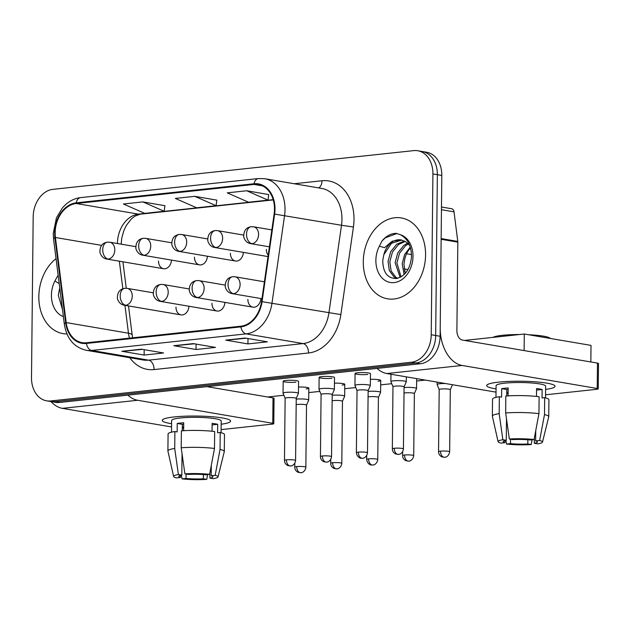 <?xml version="1.0" encoding="UTF-8"?>
<svg xmlns="http://www.w3.org/2000/svg" width="630" height="630" viewBox="0 0 630 630"><rect width="100%" height="100%" fill="white"/><g stroke="black" fill="none" stroke-linecap="round" stroke-linejoin="round"><path stroke-width="0.94" d="M211.94 303.298A8.544 6.418 -80.3 0 0 216.988 311.023A8.544 6.418 -80.3 0 0 224.902 302.384M247.889 299.439A8.544 6.418 -80.3 0 0 252.937 307.164A8.544 6.418 -80.3 0 0 260.851 298.525M175.99 307.156A8.544 6.418 -80.3 0 0 181.038 314.882A8.544 6.418 -80.3 0 0 188.953 306.243M194.465 257.15A8.544 6.418 -80.3 0 0 199.521 264.876A8.544 6.418 -80.3 0 0 207.427 256.237M230.415 253.291A8.544 6.418 -80.3 0 0 235.47 261.017A8.544 6.418 -80.3 0 0 243.377 252.378M266.364 249.433A8.544 6.418 -80.3 0 0 268.215 255.221M158.516 261.009A8.544 6.418 -80.3 0 0 163.572 268.734A8.544 6.418 -80.3 0 0 171.478 260.095M38.832 296.541A41.021 30.815 -80.3 0 0 63.087 333.632A41.021 30.815 -80.3 0 0 66.961 333.963A41.021 30.815 -80.3 0 1 63.087 333.632A41.021 30.815 -80.3 0 1 38.832 296.541A41.021 30.815 -80.3 0 1 56.046 258.647A41.021 30.815 -80.3 0 0 38.832 296.541M363.282 261.726A41.021 30.815 -80.3 0 0 387.537 298.817A41.021 30.815 -80.3 0 0 425.581 255.04A41.021 30.815 -80.3 0 0 401.326 217.941A41.021 30.815 -80.3 0 0 363.282 261.726A41.021 30.815 -80.3 0 0 387.537 298.817A41.021 30.815 -80.3 0 0 425.581 255.04A41.021 30.815 -80.3 0 0 401.326 217.941A41.021 30.815 -80.3 0 0 363.282 261.726M55.157 232.824A27.35 20.546 99.7 0 1 76.206 203.514L254.008 184.432A27.35 20.546 99.7 0 1 258.324 184.559A27.35 20.546 99.7 0 1 274.129 214.027L261.552 301.62A27.35 20.546 99.7 0 1 240.865 326.198L86.404 342.767A27.35 20.546 99.7 0 1 82.097 342.641A27.35 20.546 99.7 0 1 66.189 322.584L55.424 237.494A27.35 20.546 99.7 0 1 55.157 232.824M54.645 232.88A28.027 21.058 -80.3 0 0 54.912 237.667L65.678 322.757A28.027 21.058 -80.3 0 0 86.404 343.445L240.857 326.875A28.027 21.058 -80.3 0 0 262.064 301.683L274.633 214.09A28.027 21.058 -80.3 0 0 254.016 183.755L76.214 202.836A28.027 21.058 -80.3 0 0 54.645 232.88M46.659 400.83L55.558 402.349A25.641 19.262 -80.3 0 0 59.598 402.468L420.391 363.754A25.641 19.262 -80.3 0 0 440.126 336.27L441.811 175.447L437.362 174.691A25.641 19.262 -80.3 0 0 422.202 151.507A25.641 19.262 -80.3 0 1 437.362 174.691L435.676 335.514L437.362 174.691L432.912 173.927A25.641 19.262 -80.3 0 0 417.753 150.743A25.641 19.262 -80.3 0 0 413.713 150.625L52.92 189.346A25.641 19.262 -80.3 0 0 33.185 216.822L31.5 377.654A25.641 19.262 -80.3 0 0 46.659 400.83A25.641 19.262 -80.3 0 0 50.699 400.956L411.492 362.234A25.641 19.262 -80.3 0 0 431.227 334.75L432.912 173.927M420.391 363.754L415.942 362.99A25.641 19.262 -80.3 0 0 435.676 335.514A25.641 19.262 -80.3 0 1 415.942 362.99L55.149 401.712L415.942 362.99L411.492 362.234M51.109 401.593A25.641 19.262 -80.3 0 0 55.149 401.712A25.641 19.262 -80.3 0 1 51.109 401.593M268.726 194.576L246.716 190.756L227.249 192.851L248.543 202.222L268.01 200.135L268.734 194.512M164.903 205.719L142.892 201.899L123.425 203.994L144.719 213.365L164.186 211.27L164.91 205.656M216.814 200.143L194.804 196.332L175.337 198.418L196.631 207.79L216.098 205.703L216.822 200.08M141.348 349.185L163.587 352.973L144.12 355.06L121.881 351.272L141.348 349.185M245.172 338.042L267.411 341.83L247.944 343.917L225.705 340.129L245.172 338.042M193.26 343.61L215.499 347.406L196.032 349.493L173.793 345.705L193.26 343.61M196.032 349.493L196.088 344.098M194.347 343.799L174.565 345.728A6.835 4.41 -96.1 0 1 173.793 345.705M247.944 343.917L248 338.523M246.259 338.223L226.477 340.161A6.835 4.41 -96.1 0 1 225.705 340.129M144.12 355.06L144.175 349.666M142.435 349.366L122.653 351.304A6.835 4.41 -96.1 0 1 121.881 351.272M194.804 196.332L216.098 205.703M142.892 201.899L164.186 211.27M246.716 190.756L268.01 200.135M441.811 175.447A25.641 19.262 -80.3 0 0 426.644 152.263L417.753 150.743M296.691 466.594A5.552 0.764 -179.4 0 0 294.753 467.145C294.777 469.429 295.887 471.145 298.069 472.295L300.896 472.728A5.552 3.583 83.9 0 1 300.25 472.705A5.552 3.583 -96.1 0 1 296.691 466.594A5.552 0.764 -179.4 0 1 302.628 466.539A5.552 0.764 -179.4 0 1 305.857 467.263L306.511 405.137A5.552 0.764 -179.4 0 1 306.503 405.177L308.684 400.137A7.694 1.055 -179.4 0 0 308.7 400.082A7.694 1.055 -179.4 0 0 306.849 399.373A7.694 1.055 -179.4 0 0 296.234 399.121M306.511 405.137A5.552 0.764 -179.4 0 0 305.172 404.625A5.552 0.764 -179.4 0 0 297.344 404.46A5.552 0.764 -179.4 0 0 296.171 404.641M296.234 398.436A5.552 0.764 -179.4 0 0 296.242 398.396L298.415 393.396A7.694 1.055 -179.4 0 0 298.431 393.333A7.694 1.055 -179.4 0 0 296.58 392.632A7.694 1.055 -179.4 0 0 288.075 392.238A7.694 1.055 -179.4 0 0 283.051 393.175A7.694 1.055 -179.4 0 0 283.059 393.238L285.13 398.302M286.422 459.845A5.552 0.764 -179.4 0 0 284.484 460.404C284.508 462.688 285.618 464.404 287.8 465.546L290.627 465.987A5.552 3.583 83.9 0 1 289.981 465.964A5.552 3.583 -96.1 0 1 286.422 459.845A5.552 0.764 -179.4 0 1 292.359 459.798A5.552 0.764 -179.4 0 1 295.588 460.522L296.242 398.396A5.552 0.764 -179.4 0 0 294.903 397.884A5.552 0.764 -179.4 0 0 287.075 397.719A5.552 0.764 -179.4 0 0 285.13 398.278A5.552 0.764 -179.4 0 0 285.138 398.317M332.64 462.735A5.552 0.764 -179.4 0 0 330.703 463.294C330.726 465.57 331.837 467.287 334.018 468.437L336.845 468.87A5.552 3.583 83.9 0 1 336.2 468.854A5.552 3.583 -96.1 0 1 332.64 462.735A5.552 0.764 -179.4 0 1 338.578 462.68A5.552 0.764 -179.4 0 1 341.807 463.404L342.46 401.279A5.552 0.764 -179.4 0 1 342.452 401.318L344.634 396.286A7.694 1.055 -179.4 0 0 344.649 396.223A7.694 1.055 -179.4 0 0 342.799 395.514A7.694 1.055 -179.4 0 0 332.183 395.262M342.46 401.279A5.552 0.764 -179.4 0 0 341.121 400.767A5.552 0.764 -179.4 0 0 333.294 400.601A5.552 0.764 -179.4 0 0 332.12 400.782M368.589 458.876A5.552 0.764 -179.4 0 0 366.652 459.435C367.345 464.696 371.779 465.239 371.157 464.948L372.795 465.011A5.552 3.583 83.9 0 1 372.149 464.995A5.552 3.583 -96.1 0 1 368.589 458.876A5.552 0.764 -179.4 0 1 374.527 458.821A5.552 0.764 -179.4 0 1 377.756 459.546L378.409 397.42A5.552 0.764 -179.4 0 1 378.402 397.467L380.583 392.427A7.694 1.055 -179.4 0 0 380.599 392.364A7.694 1.055 -179.4 0 0 378.748 391.655A7.694 1.055 -179.4 0 0 368.133 391.403M378.409 397.42A5.552 0.764 -179.4 0 0 377.071 396.908A5.552 0.764 -179.4 0 0 369.243 396.743A5.552 0.764 -179.4 0 0 368.077 396.924M404.539 455.017A5.552 0.764 -179.4 0 0 402.601 455.577C402.633 457.86 403.735 459.569 405.917 460.719L408.744 461.152A5.552 3.583 83.9 0 1 408.098 461.136A5.552 3.583 -96.1 0 1 404.539 455.017A5.552 0.764 -179.4 0 1 410.476 454.962A5.552 0.764 -179.4 0 1 413.705 455.695L414.359 393.561A5.552 0.764 -179.4 0 1 414.351 393.608L416.532 388.568A7.694 1.055 -179.4 0 0 416.548 388.505A7.694 1.055 -179.4 0 0 414.697 387.796A7.694 1.055 -179.4 0 0 404.082 387.552M414.359 393.561A5.552 0.764 -179.4 0 0 413.02 393.049A5.552 0.764 -179.4 0 0 405.192 392.892A5.552 0.764 -179.4 0 0 404.027 393.065M445.434 383.52A7.694 1.055 -179.4 0 0 439.803 383.717A7.694 1.055 -179.4 0 0 437.118 384.489A7.694 1.055 -179.4 0 0 437.126 384.544L439.197 389.608A5.552 0.764 -179.4 0 1 439.197 389.584A5.552 0.764 -179.4 0 1 441.142 389.033A5.552 0.764 -179.4 0 1 448.969 389.19A5.552 0.764 -179.4 0 1 450.308 389.702A5.552 0.764 -179.4 0 1 450.3 389.75L452.482 384.725M332.183 394.577A5.552 0.764 -179.4 0 0 332.191 394.537L334.365 389.537A7.694 1.055 -179.4 0 0 334.38 389.482A7.694 1.055 -179.4 0 0 332.53 388.773A7.694 1.055 -179.4 0 0 324.025 388.379A7.694 1.055 -179.4 0 0 319 389.316A7.694 1.055 -179.4 0 0 319.008 389.379L321.079 394.443M322.371 455.986A5.552 0.764 -179.4 0 0 320.434 456.545C320.457 458.829 321.568 460.546 323.749 461.688L326.576 462.129A5.552 3.583 83.9 0 1 325.93 462.105A5.552 3.583 -96.1 0 1 322.371 455.986A5.552 0.764 -179.4 0 1 328.309 455.939A5.552 0.764 -179.4 0 1 331.537 456.663L332.191 394.537A5.552 0.764 -179.4 0 0 330.852 394.026A5.552 0.764 -179.4 0 0 323.025 393.86A5.552 0.764 -179.4 0 0 321.079 394.419A5.552 0.764 -179.4 0 0 321.087 394.459M368.141 390.702L370.314 385.678A7.694 1.055 -179.4 0 0 370.33 385.623A7.694 1.055 -179.4 0 0 368.479 384.914A7.694 1.055 -179.4 0 0 359.974 384.52A7.694 1.055 -179.4 0 0 354.95 385.458A7.694 1.055 -179.4 0 0 354.958 385.521L357.029 390.584M368.133 390.718A5.552 0.764 -179.4 0 0 368.141 390.679A5.552 0.764 -179.4 0 0 366.802 390.167A5.552 0.764 -179.4 0 0 358.974 390.002A5.552 0.764 -179.4 0 0 357.029 390.561A5.552 0.764 -179.4 0 0 357.037 390.608M404.09 386.844L406.263 381.827A7.694 1.055 -179.4 0 0 406.279 381.764A7.694 1.055 -179.4 0 0 404.428 381.055A7.694 1.055 -179.4 0 0 395.923 380.662A7.694 1.055 -179.4 0 0 390.899 381.599A7.694 1.055 -179.4 0 0 390.907 381.662L392.978 386.725M404.082 386.859A5.552 0.764 -179.4 0 0 404.09 386.82A5.552 0.764 -179.4 0 0 402.751 386.308A5.552 0.764 -179.4 0 0 394.923 386.143A5.552 0.764 -179.4 0 0 392.978 386.702A5.552 0.764 -179.4 0 0 392.986 386.749M59.771 288.107A19.317 14.514 -80.3 0 0 59.385 289.517L58.306 295.289L62.504 309.661M58.133 275.152L54.897 280.98L59.204 283.626M59.385 289.517L59.795 288.296M401.121 239.928A19.317 14.514 -80.3 0 0 401.011 239.904A19.317 14.514 -80.3 0 0 383.835 254.701L382.757 260.474C382.945 272.507 387.521 278.523 396.475 278.507C405.295 276.192 410.303 268.916 411.5 256.67C411.414 246.062 407.736 238.754 400.467 234.754L396.105 233.344C390.82 233.502 386.135 236.03 382.056 240.928L379.355 246.165L384.505 247.677L392.262 241.172L401.263 239.951L405.531 241.636L409.665 245.409M404.137 274.57L402.184 263.773L404.633 254.512L410.256 247.118M405.255 273.404L403.948 264.08L404.759 259.214A19.317 14.514 -80.3 0 1 410.5 247.929M400.129 277.389L395.12 262.576L397.774 252.898L403.806 245.416L407.61 243.188M401.066 276.893L396.892 262.875L399.546 253.197L405.57 245.716L408.39 243.936M397.136 278.397L394.049 276.956L389.34 270.624L388.064 261.371L390.718 251.693L396.75 244.212L404.365 240.991M397.672 278.279L395.813 277.255L391.104 270.924L389.828 261.67L392.482 251.992L398.514 244.511L405.192 241.432M383.835 254.701L391.45 243.306L401.806 240.069M382.056 240.928L385.3 237.833L396.924 233.494M171.604 423.714A34.185 4.694 0.6 0 1 163.249 419.273A34.185 4.694 0.6 0 1 174.179 416.95A34.185 4.694 0.6 0 1 229.611 419.966A34.185 4.694 0.6 0 1 221.161 424.234A34.185 4.694 0.6 0 0 230.596 421.1A34.185 4.694 0.6 0 0 210.727 416.627A34.185 4.694 0.6 0 0 174.179 416.95A34.185 4.694 0.6 0 0 162.233 420.383A34.185 4.694 0.6 0 0 171.604 423.714M50.975 401.57A34.185 22.066 83.9 0 0 62.37 408.35L171.565 426.959M127.882 395.144A34.185 22.066 83.9 0 0 137.647 400.27L272.751 423.297L273.018 397.908L206.986 386.655M273.018 397.908A4.276 0.583 0.6 0 1 274.05 398.302L273.782 423.691A4.276 0.583 -179.4 0 1 272.286 424.124L221.106 429.613M273.782 423.691A4.276 0.583 -179.4 0 0 272.751 423.297M496.054 388.899A34.185 4.694 0.6 0 1 487.699 384.45A34.185 4.694 0.6 0 1 498.629 382.134A34.185 4.694 0.6 0 1 554.069 385.15A34.185 4.694 0.6 0 1 545.619 389.419A34.185 4.694 0.6 0 0 555.054 386.284A34.185 4.694 0.6 0 0 535.177 381.811A34.185 4.694 0.6 0 0 498.629 382.134A34.185 4.694 0.6 0 0 486.691 385.568A34.185 4.694 0.6 0 0 496.054 388.899M441.142 239.298L440.212 327.805A34.185 22.066 83.9 0 0 462.097 365.455L597.208 388.482L597.468 363.093L462.365 340.058A8.544 5.52 -96.1 0 1 456.892 330.648L457.821 242.141L441.142 239.298A4.276 3.213 -80.3 0 0 441.094 238.573M377.063 368.4A34.185 22.066 83.9 0 0 386.828 373.535L496.023 392.143M597.468 363.093A4.276 0.583 0.6 0 1 598.5 363.478L598.232 388.875A4.276 0.583 -179.4 0 1 596.744 389.301L545.564 394.797M598.232 388.875A4.276 0.583 -179.4 0 0 597.208 388.482M441.48 207.002L451.552 208.719A4.276 3.213 99.7 0 1 454.033 211.853L457.774 241.416A4.276 3.213 99.7 0 1 457.821 242.141M367.77 374.456A7.694 1.055 0.6 0 1 359.541 374.527A7.694 1.055 0.6 0 1 355.076 373.527A7.694 1.055 0.6 0 1 357.761 372.755A7.694 1.055 0.6 0 1 365.983 372.676A7.694 1.055 0.6 0 1 370.456 373.684L370.33 385.623M331.821 378.315A7.694 1.055 0.6 0 1 323.592 378.386A7.694 1.055 0.6 0 1 319.127 377.386A7.694 1.055 0.6 0 1 321.812 376.614A7.694 1.055 0.6 0 1 330.033 376.535A7.694 1.055 0.6 0 1 334.506 377.543L334.38 389.482M295.872 382.174A7.694 1.055 0.6 0 1 287.642 382.245A7.694 1.055 0.6 0 1 283.169 381.237A7.694 1.055 0.6 0 1 285.863 380.465A7.694 1.055 0.6 0 1 294.084 380.394A7.694 1.055 0.6 0 1 298.557 381.402L298.431 393.333M464.53 340.428L524.294 334.018L591.011 345.39L590.838 361.959M425.274 380.087L416.627 381.016M391.734 383.686L380.677 384.875M355.785 387.544L344.728 388.726M319.835 391.403L308.779 392.584M283.886 395.262L267.679 396.995M298.494 387.048A7.694 1.055 0.6 0 1 308.826 388.143A7.694 1.055 0.6 0 1 306.141 388.915M334.443 383.19A7.694 1.055 0.6 0 1 344.775 384.284A7.694 1.055 0.6 0 1 342.09 385.056M370.393 379.331A7.694 1.055 0.6 0 1 380.725 380.425A7.694 1.055 0.6 0 1 378.039 381.197M524.294 334.018L524.121 350.587M203.395 474.587L203.356 478.792A17.089 2.347 0.6 0 1 186.047 478.43L186.094 474.051M182.322 427.014A17.089 2.347 -179.4 0 0 183.677 427.266M180.511 475.414L180.487 477.485A17.089 2.347 0.6 0 1 178.739 476.43A17.089 2.347 0.6 0 1 181.818 475.122L182.046 453.726M182.283 430.786L182.353 424.337A17.089 2.347 -179.4 0 1 183.716 424.116M171.518 432.18L171.636 420.486A24.783 3.402 0.6 0 1 180.29 417.997A24.783 3.402 0.6 0 1 206.79 417.761A24.783 3.402 0.6 0 1 221.201 421.005L221.075 432.7M180.487 477.485L176.494 477.91A22.215 3.048 0.6 0 1 173.628 476.477L167.911 451.048A28.2 3.867 0.6 0 1 167.903 450.923L168.076 433.991A28.2 3.867 0.6 0 1 174.896 431.542L177.148 431.928L177.235 423.462A24.783 3.402 0.6 0 1 180.243 423.077A24.783 3.402 0.6 0 1 183.724 422.769L183.645 430.699M211.286 465.476L211.176 475.737L215.169 475.303L220.043 449.418L220.224 432.487L217.594 432.771L217.681 424.305A24.783 3.402 0.6 0 0 212.121 423.36L212.042 431.243M181.385 430.849A28.2 3.867 0.6 0 1 214.665 431.542L214.483 448.473L209.609 474.358L205.616 474.784A17.089 2.347 0.6 0 0 188.307 474.429L184.889 473.847L181.204 447.772L181.385 430.849M220.224 432.487A28.2 3.867 0.6 0 1 224.477 434.582L224.296 451.513A28.2 3.867 0.6 0 1 224.28 451.639L218.035 476.941A22.215 3.048 0.6 0 1 213.263 478.682L209.845 478.099L209.9 472.823M174.896 431.542L174.715 448.473L178.4 474.54L181.818 475.122M167.903 450.923A28.2 3.867 0.6 0 1 174.715 448.473M181.204 447.772A28.2 3.867 0.6 0 1 214.483 448.473M220.043 449.418A28.2 3.867 0.6 0 1 224.296 451.513M173.628 476.477A22.215 3.048 0.6 0 1 178.4 474.54M184.889 473.847A22.215 3.048 0.6 0 1 209.609 474.358M215.169 475.303A22.215 3.048 0.6 0 1 218.035 476.941M211.176 475.737A17.089 2.347 0.6 0 1 212.924 476.792A17.089 2.347 0.6 0 1 209.845 478.099M203.356 478.792L206.774 479.375L207.593 474.571M206.774 479.375A22.215 3.048 0.6 0 1 182.054 478.863L186.047 478.43M181.416 475.201L182.054 478.863M182.314 428.101L183.669 427.959M177.235 423.462L182.353 424.337M212.105 424.903L217.681 424.305M527.853 439.764L527.806 443.977A17.089 2.347 0.6 0 1 510.497 443.615L510.544 439.228M506.78 392.199A17.089 2.347 -179.4 0 0 508.134 392.443M504.961 440.598L504.937 442.662A17.089 2.347 0.6 0 1 503.197 441.614A17.089 2.347 0.6 0 1 506.276 440.307L506.496 418.903M506.74 395.963L506.803 389.513A17.089 2.347 -179.4 0 1 508.166 389.301M495.967 397.365L496.094 385.662A24.783 3.402 0.6 0 1 504.748 383.174A24.783 3.402 0.6 0 1 531.248 382.945A24.783 3.402 0.6 0 1 545.651 386.182L545.533 397.884M504.937 442.662L500.952 443.095A22.215 3.048 0.6 0 1 498.078 441.654L492.369 416.225A28.2 3.867 0.6 0 1 492.353 416.099L492.534 399.176A28.2 3.867 0.6 0 1 499.346 396.727L501.606 397.113L501.693 388.647A24.783 3.402 0.6 0 1 504.693 388.253A24.783 3.402 0.6 0 1 508.182 387.946L508.095 395.876M535.736 430.66L535.634 440.913L539.626 440.488L544.501 414.603L544.674 397.672L542.044 397.955L542.139 389.49A24.783 3.402 0.6 0 0 536.571 388.545L536.492 396.42M492.991 337.373A29.059 3.985 0.6 0 1 502.464 335.302A29.059 3.985 0.6 0 1 519.553 334.53M528.483 334.735A29.059 3.985 0.6 0 1 550.297 338.452M505.835 396.026A28.2 3.867 0.6 0 1 539.115 396.727L538.941 413.65L534.067 439.543L530.074 439.968A17.089 2.347 0.6 0 0 512.765 439.606L509.347 439.023L505.662 412.957L505.835 396.026M544.674 397.672A28.2 3.867 0.6 0 1 548.927 399.766L548.754 416.69A28.2 3.867 0.6 0 1 548.738 416.816L542.493 442.118A22.215 3.048 0.6 0 1 537.721 443.859L534.295 443.276L534.35 438.008M499.346 396.727L499.173 413.658L502.858 439.724L506.276 440.307M492.353 416.099A28.2 3.867 0.6 0 1 499.173 413.658M505.662 412.957A28.2 3.867 0.6 0 1 538.941 413.65M544.501 414.603A28.2 3.867 0.6 0 1 548.754 416.69M498.078 441.654A22.215 3.048 0.6 0 1 502.858 439.724M509.347 439.023A22.215 3.048 0.6 0 1 534.067 439.543M539.626 440.488A22.215 3.048 0.6 0 1 542.493 442.118M535.634 440.913A17.089 2.347 0.6 0 1 537.374 441.969A17.089 2.347 0.6 0 1 534.295 443.276M527.806 443.977L531.232 444.559L532.051 439.756M531.232 444.559A22.215 3.048 0.6 0 1 506.512 444.04L510.497 443.615M505.866 440.386L506.512 444.04M506.764 393.285L508.126 393.136M501.693 388.647L506.803 389.513M536.555 390.088L542.139 389.49M76.206 203.514L138.482 214.129A27.35 20.546 -80.3 0 0 117.432 243.44A27.35 20.546 -80.3 0 0 117.432 243.534M294.202 183.739L322.001 180.755A8.544 5.52 -96.1 0 1 318.662 187.913M322.001 180.755A42.73 32.098 99.7 0 1 354.005 219.602A42.73 32.098 99.7 0 1 353.43 226.997L340.861 314.591A42.73 32.098 99.7 0 1 308.543 352.989L154.082 369.566A42.73 32.098 99.7 0 1 129.796 357.706M274.633 214.09L341.499 225.272A34.185 25.68 -80.3 0 0 341.956 219.35A34.185 25.68 -80.3 0 0 321.741 188.433L264.805 178.731A34.185 25.68 99.7 0 1 284.563 215.562L271.987 303.156A34.185 25.68 99.7 0 1 246.133 333.876L91.673 350.453A8.544 5.52 -96.1 0 1 86.404 343.445M254.016 183.755A8.544 5.52 -96.1 0 1 258.418 178.542L80.616 197.615C74.978 198.277 69.867 200.694 65.292 204.876L62.441 207.861L56.464 217.767L53.251 233.509L53.566 239.046A8.544 2.111 -7.2 0 1 54.912 237.667M240.857 326.875A8.544 5.52 83.9 0 0 246.133 333.876L303.069 343.578A34.185 25.68 -80.3 0 0 328.923 312.858L341.499 225.272L353.43 226.997M262.064 301.683L340.861 314.591M53.566 239.046L64.331 324.135A8.544 2.111 -7.2 0 1 65.678 322.757M154.082 369.566A8.544 5.52 -96.1 0 0 148.609 360.155L91.673 350.453A34.185 25.68 99.7 0 1 86.286 350.288L143.223 359.998A34.185 25.68 -80.3 0 0 148.609 360.155L303.069 343.578A8.544 5.52 -96.1 0 1 308.543 352.989M80.616 197.615A8.544 5.52 83.9 0 0 76.214 202.836M50.699 400.956L59.598 402.468M431.227 334.75L440.126 336.27M254.008 184.432L262.434 185.866M273.192 199.671L138.482 214.129A15.38 9.93 -96.1 0 0 140.285 214.184L134.883 216.145L131.41 218.846L126.331 225.406L123.811 230.714L121.763 238.132L121.149 244.164M55.424 237.494L101.572 245.361M66.189 322.584L128.465 333.199A27.35 20.546 -80.3 0 0 129.496 338.145M119.353 261.198L122.842 288.76M124.937 305.322L128.465 333.199A15.38 3.804 172.8 0 1 132.198 335.144L132.639 337.806M193.662 343.681L174.565 345.728M141.75 349.248L122.653 351.304M245.574 338.113L226.477 340.161M163.572 268.734L106.856 259.064C103.43 258.489 101.123 256.268 99.934 252.409C99.768 246.346 102.249 242.92 107.384 242.148A8.544 5.52 83.9 0 0 102.729 249.693A8.544 5.52 -96.1 0 0 108.203 259.103A8.544 6.418 -80.3 0 0 114.786 249.945A8.544 6.418 -80.3 0 0 109.73 242.219L135.702 246.645M106.856 259.064A8.544 6.418 -80.3 0 0 108.203 259.103M181.038 314.882L124.33 305.219C120.897 304.636 118.59 302.416 117.401 298.565C117.243 292.493 119.724 289.075 124.85 288.296A8.544 5.52 83.9 0 0 120.204 295.848A8.544 5.52 -96.1 0 0 125.677 305.259A8.544 6.418 -80.3 0 0 132.253 296.092A8.544 6.418 -80.3 0 0 127.197 288.367L153.169 292.793M124.33 305.219A8.544 6.418 -80.3 0 0 125.677 305.259M199.521 264.876L142.805 255.205C139.38 254.63 137.072 252.409 135.883 248.551C135.718 242.487 138.198 239.069 143.333 238.29A8.544 5.52 83.9 0 0 138.687 245.834A8.544 5.52 -96.1 0 0 144.152 255.252A8.544 6.418 -80.3 0 0 150.735 246.086A8.544 6.418 -80.3 0 0 145.68 238.361L171.651 242.786M142.805 255.205A8.544 6.418 -80.3 0 0 144.152 255.252M235.47 261.017L178.755 251.354C175.329 250.772 173.022 248.551 171.832 244.7C171.667 238.628 174.148 235.21 179.282 234.431A8.544 5.52 83.9 0 0 174.636 241.983A8.544 5.52 -96.1 0 0 180.101 251.394A8.544 6.418 -80.3 0 0 186.685 242.227A8.544 6.418 -80.3 0 0 181.629 234.502L207.601 238.927M178.755 251.354A8.544 6.418 -80.3 0 0 180.101 251.394M268.018 256.583L214.704 247.495C211.278 246.913 208.971 244.692 207.782 240.841C207.616 234.769 210.097 231.352 215.232 230.572A8.544 5.52 83.9 0 0 210.585 238.124A8.544 5.52 -96.1 0 0 216.051 247.535A8.544 6.418 -80.3 0 0 222.634 238.376A8.544 6.418 -80.3 0 0 217.578 230.643L243.55 235.069M214.704 247.495A8.544 6.418 -80.3 0 0 216.051 247.535M404.61 271.42A7.694 5.78 -80.3 0 0 404.799 269.601A7.694 5.78 -80.3 0 0 404.783 269.041M269.419 246.834L250.653 243.637C247.228 243.054 244.92 240.833 243.731 236.982C243.566 230.911 246.046 227.493 251.181 226.713A8.544 5.52 83.9 0 0 246.535 234.266A8.544 5.52 -96.1 0 0 252 243.676A8.544 6.418 -80.3 0 0 258.584 234.518A8.544 6.418 -80.3 0 0 253.528 226.784L271.845 229.911M250.653 243.637A8.544 6.418 -80.3 0 0 252 243.676M440.488 451.159A5.552 0.764 -179.4 0 0 438.551 451.718C438.582 454.002 439.685 455.71 441.866 456.86L444.693 457.301A5.552 3.583 83.9 0 1 444.048 457.278A5.552 3.583 -96.1 0 1 440.488 451.159A5.552 0.764 -179.4 0 1 446.426 451.104A5.552 0.764 -179.4 0 1 449.655 451.836L450.308 389.702M216.988 311.023L160.28 301.361C156.846 300.778 154.539 298.557 153.35 294.706C153.192 288.635 155.673 285.217 160.8 284.437A8.544 5.52 83.9 0 0 156.153 291.989A8.544 5.52 -96.1 0 0 161.626 301.4A8.544 6.418 -80.3 0 0 168.202 292.241A8.544 6.418 -80.3 0 0 163.146 284.508L189.118 288.934M160.28 301.361A8.544 6.418 -80.3 0 0 161.626 301.4M358.32 452.135A5.552 0.764 -179.4 0 0 356.383 452.687C357.076 457.955 361.51 458.498 360.88 458.199L362.526 458.27A5.552 3.583 83.9 0 1 361.88 458.246A5.552 3.583 -96.1 0 1 358.32 452.135A5.552 0.764 -179.4 0 1 364.258 452.08A5.552 0.764 -179.4 0 1 367.487 452.805L368.141 390.679M252.937 307.164L196.229 297.502C192.796 296.919 190.488 294.698 189.299 290.847C189.142 284.776 191.622 281.358 196.749 280.578A8.544 5.52 83.9 0 0 192.103 288.13A8.544 5.52 -96.1 0 0 197.576 297.541A8.544 6.418 -80.3 0 0 204.151 288.382A8.544 6.418 -80.3 0 0 199.096 280.649L225.067 285.075M196.229 297.502A8.544 6.418 -80.3 0 0 197.576 297.541M394.27 448.276A5.552 0.764 -179.4 0 0 392.332 448.836C392.356 451.112 393.466 452.828 395.648 453.978L398.475 454.411A5.552 3.583 83.9 0 1 397.829 454.395A5.552 3.583 -96.1 0 1 394.27 448.276A5.552 0.764 -179.4 0 1 400.207 448.221A5.552 0.764 -179.4 0 1 403.436 448.946L404.09 386.82M261.97 298.722L232.179 293.643C228.745 293.06 226.438 290.839 225.249 286.989C225.091 280.917 227.572 277.499 232.698 276.72A8.544 5.52 83.9 0 0 228.052 284.272A8.544 5.52 -96.1 0 0 233.525 293.682A8.544 6.418 -80.3 0 0 240.101 284.524A8.544 6.418 -80.3 0 0 235.045 276.791L264.395 281.799M232.179 293.643A8.544 6.418 -80.3 0 0 233.525 293.682M54.897 280.98A24.444 18.364 -80.3 0 0 51.416 295.194A24.444 18.364 -80.3 0 0 63.386 316.63M379.355 246.165A24.444 18.364 -80.3 0 0 375.874 260.371A24.444 18.364 -80.3 0 0 394.175 282.594A24.444 18.364 -80.3 0 0 412.997 256.386A24.444 18.364 -80.3 0 0 400.467 234.754M137.647 400.27L62.37 408.35M462.097 365.455L386.828 373.535M441.15 238.581L457.774 241.416M454.033 211.853L441.449 209.703M64.331 324.135C66.717 338.664 74.033 347.382 86.286 350.288M264.805 178.731L258.418 178.542M122.913 261.804L126.26 288.264M128.496 305.928L132.198 335.144M273.262 199.915L140.285 214.184M308.826 388.143L308.7 400.082M107.384 242.148L109.73 242.219M294.753 467.145L294.793 463.334M305.857 467.263C305.133 472.272 300.99 472.894 301.581 472.61L300.896 472.728M283.169 381.237L283.051 393.175M284.484 460.404L285.13 398.278M295.588 460.522C294.864 465.531 290.721 466.153 291.312 465.869L290.627 465.987M124.85 288.296L127.197 288.367M344.775 384.284L344.649 396.223M143.333 238.29L145.68 238.361M330.703 463.294L330.742 459.475M341.807 463.404C341.082 468.413 336.94 469.035 337.53 468.752L336.845 468.87M380.725 380.425L380.599 392.364M179.282 234.431L181.629 234.502M366.652 459.435L366.691 455.616M377.756 459.546C377.031 464.554 372.889 465.176 373.48 464.901L372.795 465.011M416.651 378.614L416.548 388.505M215.232 230.572L217.578 230.643M402.601 455.577L402.641 451.757M413.705 455.695C412.981 460.695 408.838 461.317 409.429 461.042L408.744 461.152M406.563 253.74L411.5 254.583M404.113 268.923L407.964 269.577M251.181 226.713L253.528 226.784M437.141 382.111L437.118 384.489M438.551 451.718L439.197 389.584M449.655 451.836C448.93 456.837 444.788 457.459 445.378 457.183L444.693 457.301M319.127 377.386L319 389.316M320.434 456.545L321.079 394.419M331.537 456.663C330.813 461.672 326.671 462.294 327.261 462.01L326.576 462.129M160.8 284.437L163.146 284.508M355.076 373.527L354.95 385.458M356.383 452.687L357.029 390.561M367.487 452.805C366.762 457.813 362.62 458.435 363.211 458.152L362.526 458.27M196.749 280.578L199.096 280.649M390.97 374.236L390.899 381.599M406.326 376.858L406.279 381.764M392.332 448.836L392.978 386.702M403.436 448.946C402.712 453.954 398.57 454.577 399.16 454.293L398.475 454.411M232.698 276.72L235.045 276.791"/></g></svg>
